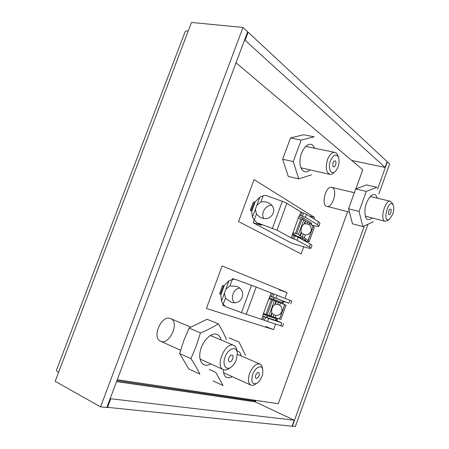 <?xml version="1.0" encoding="UTF-8"?>
<svg xmlns="http://www.w3.org/2000/svg" width="449" height="449" viewBox="0 0 449 449"><rect width="100%" height="100%" fill="white"/><g stroke="black" fill="none" stroke-linecap="round" stroke-linejoin="round"><path stroke-width="0.67" d="M219.645 293.769L222.569 285.379L219.645 293.769L221.048 294.28M251.743 211.103L250.289 210.295L253.32 202.084L250.48 210.244L251.867 210.777M300.055 235.321L301.178 232.228C300.723 228.524 301.745 225.729 304.237 223.832L305.359 220.751L300.858 218.73L295.521 233.351L298.518 234.417L300.33 235.91L304.299 237.65L309.176 241.556C308.906 241.815 307.61 241.641 305.275 241.034M292.928 232.818L295.521 233.351M298.237 218.276L300.768 218.972M296.312 235.832L292.692 233.469L291.395 237.97L277.022 230.174L256.794 222.637L254.213 220.111L252.461 217.108L251.659 211.333L255.206 201.724L259.814 197.184L263.187 195.764L265.814 195.438L282.314 201.287L286.866 203.302L300.886 211.962L299.702 215.2L305.393 217.282L317.46 224.663L318.964 226.173C318.464 226.638 316.236 226.33 312.279 225.246L311.735 225.095M304.024 240.232L305.954 240.395L302.25 237.959L297.221 236.281M300.886 211.962L306.482 214.296L318.515 221.755L320.008 223.299L318.998 226.077M292.58 234.72L298.119 237.24L310.416 244.048L311.993 245.373L310.972 248.185M293.657 235.456L292.563 238.464L297.025 240.243L309.361 246.961L310.949 248.252C310.5 248.566 308.306 248.14 304.377 246.972L291.519 243.105L253.163 222.749L261.604 225.213L256.794 222.637M253.517 202.022L254.375 202.258L251.339 210.486M254.375 202.258L254.897 202.555M259.814 197.184L256.817 205.3L260.858 202.084C263.658 201.371 266.38 201.736 269.018 203.189C278.773 208.308 271.768 222.002 261.498 217.872L259.988 217.198L256.441 214.072L255.369 209.223L252.461 217.108M256.817 205.3L255.369 209.223M292.692 233.469L299.028 216.115L299.702 215.2M254.162 220.044L253.163 222.749M292.563 238.464L291.395 237.97M300.067 237.931L300.33 237.212M305.208 221.177L305.606 221.43L304.787 223.692M305.606 221.43L307.627 222.115L307.037 223.725M303.193 234.288L302.351 236.606M301.436 232.879L300.33 235.91M307.627 222.115L309.552 223.22L309.047 224.601M305.303 234.9L304.299 237.65M309.552 223.22L313.172 226.33L308.025 240.496M309.198 241.495L314.283 227.508L313.172 226.33M292.585 234.743L296.581 235.91L305.393 241.265M296.581 235.91L296.379 236.455M302.648 219.264L303.154 217.872L310.983 222.889L311.763 223.731L311.382 224.792M303.154 217.872L298.815 216.687M271.712 205.418C265.853 204.553 260.42 213.494 263.788 218.422M274.367 300.673L271.364 299.573L265.96 314.384L270.635 316.062L271.774 312.931C271.202 309.518 272.234 306.678 274.872 304.428L276.012 301.301L274.367 300.673L268.968 315.495M263.507 313.424L265.971 314.356M268.884 298.686L271.359 299.584M283.493 301.447L288.92 303.221L270.781 296.284M251.502 285.289L241.478 312.611L225.802 306.807L223.215 304.214L221.503 301.066L220.785 294.993L224.382 285.25L228.951 280.866L232.313 279.536L234.95 279.227L256.183 287.051L291.777 301.055L290.722 303.962M271.303 293.023L269.394 297.289L262.979 314.872L262.884 316.085L268.536 318.408L281.787 322.859L276.545 320.558M263.995 316.764L262.884 319.806L267.43 321.445L282.601 326.328L283.656 323.42M270.102 296.306L270.798 296.284M222.721 285.435L223.563 285.744L220.481 294.084M223.563 285.744L224.124 285.951M228.951 280.866L225.914 289.094L229.95 285.946L236.438 286.305C247.932 290.211 242.118 306.431 230.764 302.076L225.471 298.097L224.449 293.074L221.503 301.066M225.914 289.094L224.449 293.074M241.478 312.611L262.884 319.806M223.164 304.153L222.732 305.326L225.196 306.28M234.462 279.256L232.582 278.588L232.228 279.547M273.98 317.87L274.193 317.286M279.525 302.637L279.806 301.857M276.006 301.324L276.438 301.492L275.45 304.214M276.438 301.492L278.453 302.233L277.712 304.265M273.839 314.895L273.11 316.91L280.878 319.424L286.047 305.191L284.7 304.652L279.486 318.998M272.077 313.464L271.095 316.163L273.11 316.91M278.453 302.233L280.513 303.013L279.733 305.157M275.961 315.524L275.192 317.628M280.513 303.013L284.7 304.652M270.652 316.012L271.095 316.163M269.226 297.754L282.949 302.957L269.192 297.855M263.187 314.294L277.067 319.116L263.26 314.109M262.878 316.068L276.477 320.738L277.067 319.127M267.413 315.9L266.807 317.566M273.469 299.287L274.075 297.631L283.532 301.341L282.949 302.952M274.075 297.631L270.225 296.245M239.637 288.196C233.581 288.516 229.955 298.551 234.417 302.671M332.715 187.789L331.777 187.351C325.766 185.398 320.687 205.3 326.906 206.344C332.35 208.224 337.766 190.932 332.715 187.789M170.014 318.42C161.157 315.237 151.644 337.884 160.512 341.156C169.441 345.73 180.01 322.017 170.62 318.633L170.014 318.42M236.045 62.781L362.77 169.761L355.861 188.883M347.638 211.659L278.268 403.718L117.245 379.714M275.579 324.122L273.581 329.611L206.411 308.485L222.143 265.948L287.051 292.58L284.969 298.299M283.785 301.554L282.915 303.951M277.656 318.414L276.837 320.665M313.862 218.871L314.423 217.327L254.067 179.611L238.559 221.559L301.116 253.904L303.709 246.776M287.051 292.58L279.037 289.773M273.581 329.611L265.651 326.507M314.423 217.327L309.019 215.868M230.438 367.563L229.585 368.141C227.267 369.886 225.179 370.374 223.316 369.606C214.605 366.423 225.634 341.094 233.806 345.382C235.624 346.224 236.69 348.082 237.005 350.955L237.167 351.977M236.365 359.694C235.192 362.792 233.547 365.194 231.437 366.895C225.83 371.446 221.733 364.364 225.432 356.085C228.951 347.745 236.842 345.977 237.364 353.161L236.365 359.694M232.773 358.88C230.82 362.371 229.349 362.82 228.361 360.221L228.726 357.96L230.432 355.428C232.739 354.334 233.519 355.479 232.773 358.88M389.339 219.337L387.818 220.453L385.197 221.295C379.478 220.42 385.023 199.451 390.501 201.309L392.387 203.274L393.161 204.963M392.757 214.134L389.698 219.073C381.229 224.893 388.8 196.336 393.341 205.367C394.121 207.702 393.925 210.62 392.757 214.134M390.849 212.635C389.962 214.639 389.176 215.116 388.492 214.072L388.705 210.951L389.783 209.2C391.169 208.678 391.528 209.823 390.849 212.635M334.948 171.72L333.865 172.702C332.473 174.072 331.121 174.622 329.802 174.358C326.064 172.371 325.312 167.432 327.529 159.541C329.56 154.529 331.991 152.138 334.814 152.363C336.127 152.666 337.12 153.732 337.783 155.556L338.344 156.897M330.475 160.753C333.506 154.478 336.217 153.412 338.613 157.554C339.753 162.6 338.709 167.163 335.482 171.243C331.272 175.885 327.523 168.308 330.475 160.753M332.962 162.734L333.871 161.185C335.768 160.231 336.374 161.472 335.684 164.901C334.6 167.151 333.629 167.522 332.765 166.018L332.962 162.734M256.637 383.491L255.453 384.226C253.747 385.394 252.231 385.697 250.907 385.135C248.145 383.323 247.713 379.411 249.61 373.394C252.652 366.418 256.115 363.303 259.982 364.049C261.284 364.65 262.093 365.974 262.412 368.028L262.687 369.404M252.669 374.46C255.217 366.94 262.238 364.1 262.839 370.156C263.024 375.353 261.172 379.663 257.288 383.087C252.355 385.119 250.811 382.239 252.669 374.46M255.706 375.078L257.35 372.698C259.135 371.952 259.696 372.973 259.028 375.757C257.468 378.703 256.256 379.203 255.391 377.255L255.706 375.078M255.094 400.267L254.83 400.996L255.621 401.266L255.941 400.39M56.456 370.257L56.422 370.352C56.366 370.801 57.096 371.446 58.611 372.294L55.188 381.319L100.57 406.873L106.828 407.507L247.663 31.795L242.993 27.445L191.482 22.45L58.611 372.294M367.86 224.618L295.335 426.55L292.086 426.123M185.072 31.828L185.128 31.677C185.482 31.043 186.52 30.807 188.243 30.975M387.089 161.808L387.369 161.87L377.564 189.152M378.877 193.934L389.637 163.98L387.369 161.87M255.38 401.934L255.621 401.266M364.313 226.032L292.355 426.247M100.57 406.873L242.993 27.445M247.528 32.165L248.123 32.221L245.092 40.32L385.074 167.415L351.735 160.45M244.492 40.253L245.092 40.32M248.123 32.221L387.145 161.657L385.074 167.415M116.892 380.662L254.83 400.996L255.099 401.799L294.213 420.213L110.14 398.684M106.918 407.271L292.052 426.219L294.213 420.213M107.451 407.569L110.667 398.976M366.283 191.42L355.731 188.95L366.524 184.898L376.958 187.278L366.283 191.42L359.065 211.457L362.837 226.554L373.394 221.755M355.731 188.95L348.564 208.791L352.504 223.798L362.837 226.554M348.564 208.791L359.065 211.457M377.536 198.228L375.791 195.186C372.401 192.228 366.255 199.884 365.003 208.807C364.498 218.725 366.94 221.789 372.333 217.995M228.996 337.844L238.991 342.02L245.536 355.406M213.191 380.909L223.058 385.539L215.857 372.474L209.206 369.415M241.281 355.99C240.709 353.228 239.424 351.567 237.42 351.006L236.999 350.927M223.276 369.589C223.636 377.048 226.644 379.399 232.29 376.644M301.167 140.094L290.475 137.961L303.546 134.756L314.132 136.805L301.167 140.094L293.276 161.595L298.72 178.898L311.494 174.807M290.475 137.961L282.64 159.238L288.252 176.412L298.72 178.898M282.64 159.238L293.276 161.595M314.856 148.282L312.745 145.207C308.351 141.418 301.032 149.495 300.078 159.429C298.955 169.38 304.703 175.127 310.023 169.885M189.063 328.051L183.815 340.538L179.628 353.515L188.743 368.915L199.867 374.135C197.678 369.443 194.698 364.291 190.92 358.678L196.235 346.016L200.45 332.889L189.063 328.051L207.084 319.267L218.382 323.869C221.84 329.583 224.517 334.87 226.414 339.73M179.628 353.515L190.92 358.678M200.45 332.889C207.315 330.105 213.292 327.096 218.382 323.869M221.194 340.039C220.453 336.873 218.888 334.932 216.508 334.219C210.721 332.456 201.96 341.695 200.136 351.791C198.138 361.922 203.891 368.146 210.777 363.926M303.85 219.791L298.518 234.417M302.054 219.067L296.716 233.704M318.515 221.755L317.46 224.663M310.416 244.048L309.361 246.961M302.048 212.472L300.953 215.464M295.212 236.011L294.112 239.02M298.119 237.24L297.025 240.243M263.187 195.764L260.858 202.084M256.441 214.072L254.213 220.111M286.866 203.302L277.022 230.174M282.314 201.287L272.431 228.238M306.482 214.296L305.393 217.282M303.597 213.022L302.503 216.014M302.463 238.082L302.093 239.109M313.25 226.391L308.104 240.552M310.551 224.079L310.983 222.889M300.392 215.245L300.016 215.144M272.543 299.999L267.133 314.828M289.987 300.286L288.92 303.221M281.787 322.859L280.715 325.806M272.492 293.472L271.387 296.503M265.55 317.336L264.439 320.384M268.536 318.408L267.43 321.445M232.313 279.536L229.95 285.946M225.471 298.097L223.215 304.214M256.183 287.051L246.204 314.289M262.884 316.085L261.683 319.379M277.011 295.156L275.905 298.181M274.047 294.039L272.941 297.075M284.784 304.686L279.57 319.031M276.079 318.824L275.49 320.451M281.994 302.57L282.584 300.942M116.538 381.599L255.099 401.799M301.105 232.436C304.933 236.028 308.278 235.613 311.135 231.196C311.808 225.97 309.513 223.512 304.242 223.821C309.513 223.512 311.808 225.97 311.135 231.196C308.278 235.613 304.933 236.028 301.105 232.436M271.746 313.015C275.602 316.663 278.958 316.259 281.826 311.802C282.494 306.544 280.187 304.057 274.906 304.338C280.187 304.057 282.494 306.544 281.826 311.802C278.958 316.259 275.602 316.663 271.746 313.015M233.806 345.382L210.379 335.465M190.645 327.108L170.62 318.633M223.316 369.606L200.029 359.06M180.571 350.242L160.512 341.156M390.501 201.309L370.346 196.516M354.065 192.649L331.777 187.351M385.197 221.295L365.194 216.165M349.103 212.035L326.906 206.344M334.814 152.363L305.668 146.402M329.802 174.358L300.914 167.825M259.982 364.049L237.409 354.323M250.907 385.135L223.467 372.619M56.422 370.352L185.128 31.677"/></g></svg>
